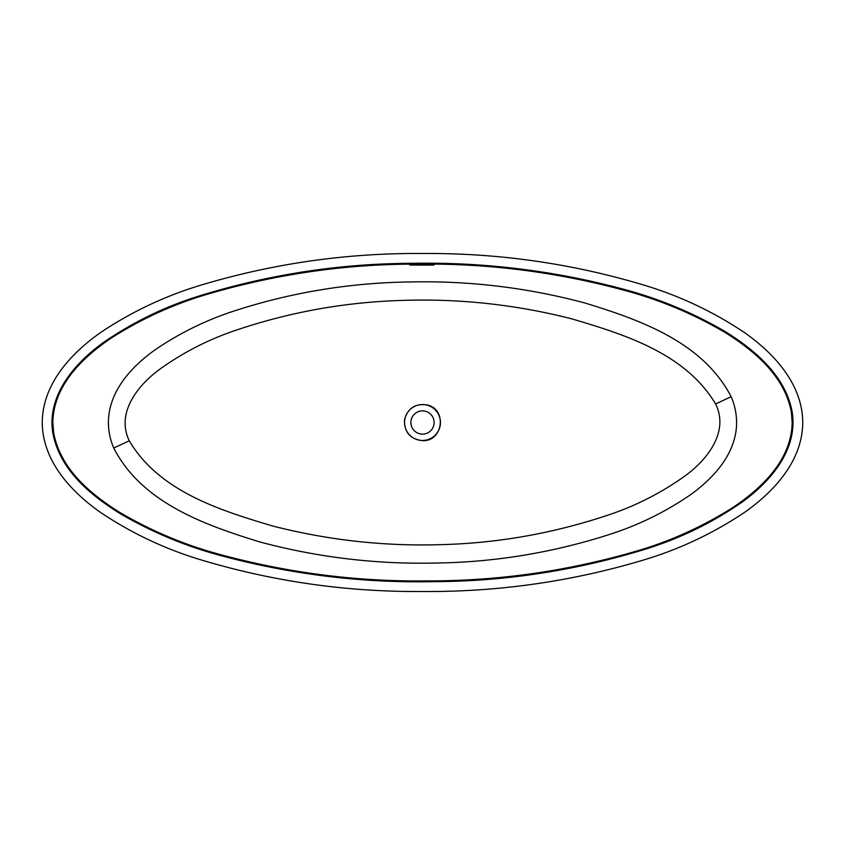 <?xml version="1.0" encoding="UTF-8"?>
<svg xmlns="http://www.w3.org/2000/svg" width="845" height="845" viewBox="0 0 845 845"><rect width="100%" height="100%" fill="white"/><g stroke="black" fill="none" stroke-linecap="round" stroke-linejoin="round"><path stroke-width="1.27" d="M422.5 440.456A17.956 17.956 0 0 1 404.544 422.5A17.956 17.956 0 0 1 422.5 404.544A17.956 17.956 0 0 1 440.456 422.5A17.956 17.956 0 0 1 422.5 440.456M422.5 410.881A11.619 11.619 0 0 0 410.881 422.5A11.619 11.619 0 0 0 422.5 434.119A11.619 11.619 0 0 0 434.119 422.5A11.619 11.619 0 0 0 422.5 410.881M53.647 432.777C60.513 469.292 90.521 494.071 120.032 512.566C150.949 530.702 183.597 544.497 217.968 553.94C287.004 572.826 356.843 581.814 427.475 580.885C498.233 581.043 567.924 571.104 636.549 551.088C670.719 541.106 702.945 526.498 733.259 507.264C761.831 488.04 791.533 459.944 792.177 422.5L791.364 412.244C784.72 375.983 754.258 350.738 725.01 332.455C694.178 314.351 661.519 300.545 627.032 291.06C558.334 272.196 488.378 263.217 417.166 264.115C346.566 263.967 276.928 273.917 208.25 293.975C174.133 303.946 141.918 318.565 111.603 337.831C83.074 357.023 53.404 385.246 52.823 422.5L53.647 432.777L52.812 432.915C46.792 395.28 74.941 362.917 103.248 342.637C133.309 321.924 165.609 306.26 200.18 295.655C269.65 274.319 340.25 263.534 411.98 263.323C484.248 261.982 555.302 270.749 625.142 289.645C660.188 299.13 693.386 313.02 724.756 331.303C754.5 349.735 785.523 375.433 792.198 412.117C798.134 450.1 769.901 482.178 741.519 502.521C711.511 523.171 679.19 538.804 644.534 549.44C575.181 570.713 504.539 581.466 432.629 581.687C360.952 583.05 290.046 574.273 219.89 555.366C184.97 545.923 151.783 532.044 120.339 513.749C90.32 495.064 59.773 469.978 52.812 432.915M731.147 396.696C734.717 404.882 736.534 413.49 736.597 422.5C736.555 453.617 713.36 478.492 689.784 495.254C664.941 512.176 638.302 525.199 609.889 534.336C552.725 552.714 494.589 562.284 435.502 563.034C376.067 564.407 317.509 557.373 259.816 541.941C205.113 525.125 141.812 502.881 113.726 448.008C110.23 439.854 108.456 431.362 108.403 422.5C108.561 391.362 131.44 366.635 155.153 349.788C179.795 332.951 206.412 319.928 234.994 310.707C291.62 292.381 349.851 282.79 409.688 281.966C468.88 280.582 527.312 287.596 584.962 303.006C639.834 319.822 702.702 341.929 731.147 396.696L715.609 403.963C685.358 353.368 624.941 334.631 572.086 318.935C516.855 304.791 460.884 298.602 404.174 300.355C346.883 301.866 291.198 311.689 237.118 329.846C209.824 338.898 184.474 351.71 161.068 368.293C139.15 383.831 115.353 412.17 129.285 440.805C159.219 491.526 220.334 510.433 272.861 526.055C328.399 540.24 384.559 546.43 441.354 544.634C497.927 543.177 553.486 533.332 608.051 515.101C635.25 506.081 660.589 493.248 684.08 476.601C706.05 461.032 729.742 432.503 715.609 403.963M422.5 253.5C347.327 252.919 273.759 263.376 201.818 284.871C165.789 295.644 132.169 311.456 100.956 332.286C71.16 353.115 42.472 383.979 42.25 422.5C42.472 461.021 71.16 491.885 100.956 512.714C132.169 533.554 165.789 549.356 201.818 560.129C273.759 581.624 347.327 592.081 422.5 591.5C497.673 592.081 571.241 581.624 643.182 560.129C679.211 549.356 712.831 533.544 744.044 512.714C773.84 491.885 802.528 461.021 802.75 422.5C802.528 383.979 773.84 353.115 744.044 332.286C712.831 311.446 679.211 295.644 643.182 284.871C571.241 263.376 497.673 252.919 422.5 253.5M409.825 265.024L411.092 264.95L409.825 265.024M411.092 265.066L433.907 265.066M433.907 264.95L411.092 264.95M422.5 440.667C442.822 441.777 447.417 409.624 427.538 405.04C415.391 403.107 407.702 408.072 404.48 419.944C404.248 432.249 410.247 439.157 422.5 440.667M791.364 412.244L792.198 412.117M129.285 440.805L113.726 448.008"/></g></svg>
